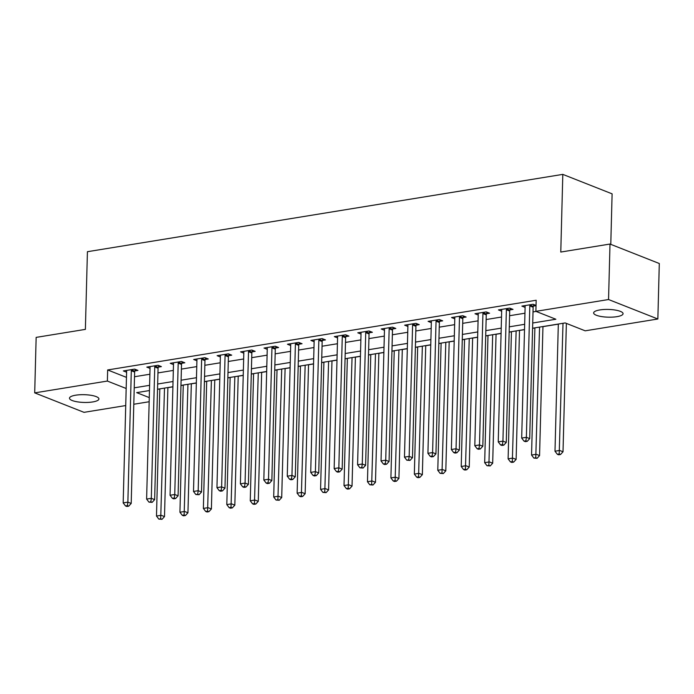 <?xml version="1.0" encoding="UTF-8"?>
<svg xmlns="http://www.w3.org/2000/svg" width="694" height="694" viewBox="0 0 694 694"><rect width="100%" height="100%" fill="white"/><g stroke="black" fill="none" stroke-linecap="round" stroke-linejoin="round"><path stroke-width="1.04" d="M75.672 395.198A14.73 3.878 1.5 0 1 90.992 395.294A14.73 3.878 1.5 0 1 98.921 398.955A14.73 3.878 1.5 0 1 92.727 401.939A14.73 3.878 1.5 0 1 77.398 401.843A14.73 3.878 1.5 0 1 69.478 398.183A14.73 3.878 1.5 0 1 75.672 395.198M599.824 309.94A14.73 3.878 1.5 0 1 615.144 310.036A14.73 3.878 1.5 0 1 623.073 313.688A14.73 3.878 1.5 0 1 616.879 316.672A14.73 3.878 1.5 0 1 601.551 316.577A14.73 3.878 1.5 0 1 593.63 312.916A14.73 3.878 1.5 0 1 599.824 309.94M610.781 244.357L612.108 193.843L562.808 174.376L87.418 251.705L85.379 329.381L36.149 337.388L34.7 392.873L107.37 381.058L126.169 388.484M562.808 174.376L560.778 252.052L610 244.045L659.3 263.512L657.851 318.997L585.181 330.821L565.194 322.927L532.593 328.227M157.529 389.334L159.811 388.961M167.887 387.651L172.901 386.836M180.969 385.517L183.259 385.144M191.327 383.834L196.341 383.019M204.409 381.709L206.699 381.336M214.767 380.026L219.781 379.21M227.849 377.892L230.139 377.519M238.207 376.209L243.221 375.393M251.289 374.083L253.579 373.71M261.647 372.392L266.669 371.576M274.737 370.266L277.019 369.893M285.087 368.583L290.109 367.768M298.177 366.458L300.467 366.085M308.535 364.766L313.549 363.951M321.617 362.641L323.907 362.268M331.975 360.958L336.989 360.143M345.057 358.824L347.347 358.46M355.415 357.141L360.429 356.326M368.497 355.016L370.787 354.643M378.855 353.333L383.877 352.517M391.945 351.199L394.227 350.826M402.294 349.516L407.317 348.7M415.385 347.39L417.675 347.017M425.743 345.707L430.757 344.892M438.825 343.573L441.115 343.2M449.183 341.89L454.197 341.075M462.265 339.765L464.555 339.392M472.623 338.073L477.637 337.258M485.705 335.948L487.995 335.575M496.063 334.265L501.077 333.45M509.153 332.14L511.435 331.767M519.502 330.448L524.525 329.633M532.593 328.323L534.883 327.95M542.951 326.64L558.323 324.141M149.167 401.739L133.795 404.246M125.727 405.556L84 412.34L34.7 392.873M532.732 323.005L555.868 319.24L535.881 311.346L536.167 300.25L107.657 369.954L126.464 377.38M134.515 376.729L149.887 374.231M157.954 372.921L173.327 370.423M181.394 369.104L196.775 366.606M204.843 365.296L220.215 362.788M228.283 361.479L243.655 358.98M251.722 357.67L267.095 355.163M275.162 353.853L290.534 351.355M298.602 350.045L313.974 347.538M322.051 346.228L337.423 343.73M345.491 342.411L360.863 339.913M368.93 338.603L384.303 336.104M392.37 334.786L407.742 332.287M415.81 330.977L431.182 328.47M439.25 327.16L454.631 324.662M462.698 323.352L478.071 320.845M486.138 319.535L501.51 317.037M509.578 315.718L524.95 313.22M533.018 311.91L536.046 311.415M536.037 305.429L533.122 304.276L521.871 306.106L525.106 307.381M533.4 306.089L536.028 305.664M509.96 309.906L513.013 309.403L509.682 308.093L498.431 309.923L501.667 311.198M486.52 313.714L489.574 313.22L486.242 311.901L474.991 313.731L478.218 315.015M463.08 317.531L466.125 317.037L462.794 315.718L451.542 317.548L454.778 318.824M439.64 321.339L442.685 320.845L439.354 319.526L428.103 321.357L431.338 322.641M416.192 325.156L419.245 324.662L415.914 323.343L404.663 325.174L407.899 326.449M392.752 328.965L395.806 328.47L392.474 327.16L381.223 328.991L384.459 330.266M369.312 332.782L372.366 332.287L369.034 330.969L357.783 332.799L361.01 334.074M345.872 336.599L348.917 336.096L345.595 334.786L334.334 336.616L337.57 337.891M322.432 340.407L325.477 339.913L322.146 338.594L310.895 340.424L314.13 341.7M298.984 344.224L302.037 343.721L298.706 342.411L287.455 344.241L290.691 345.517M275.544 348.032L278.598 347.538L275.266 346.219L264.015 348.05L267.251 349.334M252.104 351.849L255.158 351.355L251.827 350.036L240.575 351.867L243.811 353.142M228.664 355.658L231.718 355.163L228.387 353.845L217.127 355.675L220.362 356.959M205.224 359.475L208.269 358.98L204.938 357.662L193.687 359.492L196.923 360.767M181.776 363.283L184.83 362.788L181.498 361.479L170.247 363.309L173.483 364.584M158.336 367.1L161.39 366.606L158.059 365.287L146.807 367.117L150.043 368.393M134.896 370.917L137.95 370.414L134.619 369.104L123.367 370.934L126.603 372.21M610 244.045L608.551 299.53L657.851 318.997M107.657 369.954L107.37 381.058M535.881 311.346L608.551 299.53M134.22 387.833L149.6 385.326M157.668 384.016L173.04 381.518M181.108 380.199L196.48 377.701M204.548 376.391L219.92 373.893M227.988 372.574L243.36 370.076M251.428 368.766L266.808 366.267M274.876 364.949L290.248 362.45M298.316 361.14L313.688 358.633M321.756 357.323L337.128 354.825M345.196 353.515L360.568 351.008M368.635 349.698L384.016 347.2M392.084 345.881L407.456 343.383M415.524 342.073L430.896 339.574M438.964 338.256L454.336 335.757M462.404 334.447L477.776 331.94M485.843 330.63L501.224 328.132M509.292 326.822L524.664 324.315M149.462 390.548L136.683 392.631L149.279 397.601M524.525 329.537L509.153 332.044M501.085 333.354L485.713 335.853M477.646 337.171L462.265 339.67M454.197 340.98L438.825 343.478M430.757 344.797L415.385 347.295M407.317 348.605L391.945 351.103M383.877 352.422L368.505 354.92M360.438 356.23L345.057 358.737M336.989 360.047L321.617 362.546M313.549 363.856L298.177 366.363M290.109 367.673L274.737 370.171M266.669 371.49L251.297 373.988M243.23 375.298L227.849 377.796M219.781 379.115L204.409 381.613M196.341 382.923L180.969 385.422M172.901 386.74L157.529 389.239M530.069 304.77L529.973 305.074A2.299 1.804 -68.5 0 0 529.808 305.924L526.373 437.307L521.68 438.07L525.124 306.687A2.299 1.804 -68.5 0 0 525.011 305.881L524.924 305.612M533.92 304.597L533.296 306.384A2.299 1.804 -68.5 0 0 533.139 307.234L529.704 438.625L526.373 437.307L525.887 440.82L524.013 441.124L525.349 441.644L527.223 441.341L525.887 440.82M527.223 441.341L529.704 438.625M521.68 438.07L524.013 441.124M558.323 324.046L554.992 451.221L559.685 450.458L563.016 451.777L566.373 323.395M559.199 453.971L557.325 454.275L558.653 454.804L560.526 454.501L559.199 453.971L563.008 323.283M557.325 454.275L554.992 451.221M563.016 451.777L560.526 454.501M506.629 308.587L506.525 308.882A2.299 1.804 -68.5 0 0 506.368 309.732L502.933 441.124L498.24 441.887L501.684 310.496A2.299 1.804 -68.5 0 0 501.571 309.689L501.476 309.429M510.48 308.405L509.856 310.201A2.299 1.804 -68.5 0 0 509.7 311.051L506.264 442.434L502.933 441.124L502.447 444.628L500.574 444.932L501.901 445.461L503.783 445.158L502.447 444.628M503.783 445.158L506.264 442.434M498.24 441.887L500.574 444.932M483.189 312.404L483.085 312.699A2.299 1.804 -68.5 0 0 482.929 313.549L479.485 444.932L474.8 445.695L478.244 314.313A2.299 1.804 -68.5 0 0 478.123 313.506L478.036 313.237M487.041 312.222L486.416 314.009A2.299 1.804 -68.5 0 0 486.26 314.859L482.816 446.251L479.485 444.932L479.007 448.445L477.134 448.749L478.461 449.27L480.335 448.966L479.007 448.445M480.335 448.966L482.816 446.251M474.8 445.695L477.134 448.749M459.749 316.212L459.645 316.507A2.299 1.804 -68.5 0 0 459.489 317.358L456.045 448.749L451.36 449.512L454.796 318.121A2.299 1.804 -68.5 0 0 454.683 317.314L454.596 317.054M463.601 316.03L462.976 317.826A2.299 1.804 -68.5 0 0 462.82 318.676L459.376 450.059L456.045 448.749L455.568 452.254L453.685 452.557L455.021 453.087L456.895 452.783L455.568 452.254M456.895 452.783L459.376 450.059M451.36 449.512L453.685 452.557M534.883 327.854L531.552 455.038L536.236 454.275L539.568 455.594L542.951 326.544M535.759 457.78L533.886 458.092L537.087 458.309L535.759 457.78L539.568 327.091M533.886 458.092L531.552 455.038M539.568 455.594L537.087 458.309M511.443 331.671L508.112 458.847L512.797 458.092L516.128 459.402L519.511 330.353M512.319 461.597L510.437 461.9L511.773 462.43L513.647 462.126L512.319 461.597L516.128 330.908M510.437 461.9L508.112 458.847M516.128 459.402L513.647 462.126M487.995 335.48L484.672 462.664L489.357 461.9L492.688 463.219L496.063 334.17M488.871 465.414L486.997 465.717L490.207 465.934L488.871 465.414L492.688 334.716M486.997 465.717L484.672 462.664M492.688 463.219L490.207 465.934M436.309 320.029L436.205 320.324A2.299 1.804 -68.5 0 0 436.049 321.175L432.605 452.557L427.92 453.321L431.356 321.938A2.299 1.804 -68.5 0 0 431.243 321.131L431.156 320.862M440.152 319.847L439.536 321.634A2.299 1.804 -68.5 0 0 439.38 322.493L435.936 453.876L432.605 452.557L432.119 456.071L430.245 456.374L431.581 456.904L433.455 456.591L432.119 456.071M433.455 456.591L435.936 453.876M427.92 453.321L430.245 456.374M464.555 339.297L461.224 466.481L465.917 465.717L469.248 467.027L472.623 337.987M465.431 469.222L463.557 469.526L464.893 470.055L466.767 469.751L465.431 469.222L469.248 338.533M463.557 469.526L461.224 466.481M469.248 467.027L466.767 469.751M412.861 323.838L412.765 324.133A2.299 1.804 -68.5 0 0 412.6 324.983L409.165 456.374L404.472 457.138L407.916 325.746A2.299 1.804 -68.5 0 0 407.803 324.939L407.716 324.679M416.712 323.656L416.096 325.451A2.299 1.804 -68.5 0 0 415.932 326.301L412.496 457.693L409.165 456.374L408.679 459.879L406.805 460.191L410.015 460.408L408.679 459.879M410.015 460.408L412.496 457.693M404.472 457.138L406.805 460.191M389.421 327.655L389.317 327.95A2.299 1.804 -68.5 0 0 389.161 328.8L385.725 460.183L381.032 460.946L384.476 329.563A2.299 1.804 -68.5 0 0 384.363 328.756L384.268 328.488M393.272 327.473L392.648 329.268A2.299 1.804 -68.5 0 0 392.492 330.118L389.056 461.501L385.725 460.183L385.239 463.696L383.366 464L384.693 464.529L386.575 464.225L385.239 463.696M386.575 464.225L389.056 461.501M381.032 460.946L383.366 464M365.981 331.463L365.877 331.767A2.299 1.804 -68.5 0 0 365.721 332.617L362.277 464L357.592 464.763L361.036 333.38A2.299 1.804 -68.5 0 0 360.915 332.573L360.828 332.305M369.833 331.29L369.208 333.077A2.299 1.804 -68.5 0 0 369.052 333.927L365.608 465.318L362.277 464L361.8 467.504L359.926 467.817L363.127 468.034L361.8 467.504M363.127 468.034L365.608 465.318M357.592 464.763L359.926 467.817M342.541 335.28L342.437 335.575A2.299 1.804 -68.5 0 0 342.281 336.425L338.837 467.817L334.152 468.571L337.588 337.189A2.299 1.804 -68.5 0 0 337.475 336.382L337.388 336.113M346.393 335.098L345.768 336.894A2.299 1.804 -68.5 0 0 345.612 337.744L342.168 469.127L338.837 467.817L338.36 471.321L336.477 471.625L337.813 472.154L339.687 471.851L338.36 471.321M339.687 471.851L342.168 469.127M334.152 468.571L336.477 471.625M319.101 339.088L318.997 339.392A2.299 1.804 -68.5 0 0 318.841 340.242L315.397 471.625L310.712 472.388L314.148 341.006A2.299 1.804 -68.5 0 0 314.035 340.199L313.948 339.93M322.944 338.915L322.328 340.702A2.299 1.804 -68.5 0 0 322.172 341.552L318.728 472.944L315.397 471.625L314.911 475.138L313.037 475.442L314.373 475.963L316.247 475.659L314.911 475.138M316.247 475.659L318.728 472.944M310.712 472.388L313.037 475.442M441.115 343.105L437.784 470.289L442.477 469.526L445.808 470.844L449.183 341.795M441.991 473.039L440.117 473.343L443.327 473.56L441.991 473.039L445.808 342.35M440.117 473.343L437.784 470.289M445.808 470.844L443.327 473.56M417.675 346.922L414.344 474.106L419.029 473.343L422.36 474.653L425.743 345.612M418.551 476.847L416.678 477.151L418.005 477.68L419.879 477.377L418.551 476.847L422.36 346.159M416.678 477.151L414.344 474.106M422.36 474.653L419.879 477.377M394.235 350.739L390.904 477.914L395.589 477.151L398.92 478.47L402.303 349.42M395.112 480.664L393.229 480.968L394.565 481.497L396.439 481.185L395.112 480.664L398.92 349.976M393.229 480.968L390.904 477.914M398.92 478.47L396.439 481.185M370.787 354.547L367.464 481.731L372.149 480.968L375.48 482.287L378.863 353.237M371.663 484.473L369.789 484.785L372.999 485.002L371.663 484.473L375.48 353.784M369.789 484.785L367.464 481.731M375.48 482.287L372.999 485.002M347.347 358.364L344.016 485.54L348.709 484.776L352.04 486.095L355.415 357.046M348.223 488.29L346.349 488.593L347.685 489.123L349.559 488.819L348.223 488.29L352.04 357.601M346.349 488.593L344.016 485.54M352.04 486.095L349.559 488.819M295.653 342.905L295.557 343.2A2.299 1.804 -68.5 0 0 295.392 344.051L291.957 475.442L287.264 476.205L290.708 344.814A2.299 1.804 -68.5 0 0 290.595 344.007L290.508 343.747M299.504 342.723L298.888 344.519A2.299 1.804 -68.5 0 0 298.724 345.369L295.288 476.752L291.957 475.442L291.471 478.947L289.598 479.25L290.933 479.78L292.807 479.476L291.471 478.947M292.807 479.476L295.288 476.752M287.264 476.205L289.598 479.25M323.907 362.173L320.576 489.357L325.269 488.593L328.6 489.912L331.975 360.863M324.783 492.098L322.91 492.41L326.119 492.627L324.783 492.098L328.6 361.409M322.91 492.41L320.576 489.357M328.6 489.912L326.119 492.627M272.213 346.722L272.109 347.017A2.299 1.804 -68.5 0 0 271.953 347.868L268.517 479.25L263.824 480.014L267.268 348.631A2.299 1.804 -68.5 0 0 267.155 347.824L267.069 347.555M276.065 346.54L275.44 348.327A2.299 1.804 -68.5 0 0 275.284 349.177L271.848 480.569L268.517 479.25L268.031 482.764L266.158 483.067L267.485 483.597L269.367 483.284L268.031 482.764M269.367 483.284L271.848 480.569M263.824 480.014L266.158 483.067M300.467 365.99L297.136 493.165L301.821 492.41L305.152 493.72L308.535 364.671M301.343 495.915L299.47 496.219L300.797 496.748L302.671 496.444L301.343 495.915L305.152 365.226M299.47 496.219L297.136 493.165M305.152 493.72L302.671 496.444M248.773 350.531L248.669 350.826A2.299 1.804 -68.5 0 0 248.513 351.676L245.069 483.067L240.384 483.831L243.828 352.439A2.299 1.804 -68.5 0 0 243.715 351.632L243.62 351.372M252.625 350.349L252 352.144A2.299 1.804 -68.5 0 0 251.844 352.994L248.4 484.377L245.069 483.067L244.592 486.572L242.718 486.876L244.045 487.405L245.919 487.101L244.592 486.572M245.919 487.101L248.4 484.377M240.384 483.831L242.718 486.876M277.027 369.798L273.696 496.982L278.381 496.219L281.712 497.537L285.095 368.488M277.904 499.732L276.021 500.036L279.231 500.253L277.904 499.732L281.712 369.034M276.021 500.036L273.696 496.982M281.712 497.537L279.231 500.253M225.333 354.348L225.229 354.643A2.299 1.804 -68.5 0 0 225.073 355.493L221.629 486.876L216.944 487.639L220.38 356.256A2.299 1.804 -68.5 0 0 220.267 355.449L220.18 355.181M229.185 354.166L228.56 355.961A2.299 1.804 -68.5 0 0 228.404 356.811L224.96 488.194L221.629 486.876L221.152 490.389L219.269 490.693L220.605 491.222L222.479 490.91L221.152 490.389M222.479 490.91L224.96 488.194M216.944 487.639L219.269 490.693M253.588 373.615L250.256 500.799L254.941 500.036L258.272 501.346L261.655 372.305M254.455 503.54L252.581 503.844L253.917 504.373L255.791 504.07L254.455 503.54L258.272 372.852M252.581 503.844L250.256 500.799M258.272 501.346L255.791 504.07M201.893 358.156L201.789 358.451A2.299 1.804 -68.5 0 0 201.633 359.31L198.189 490.693L193.505 491.456L196.94 360.065A2.299 1.804 -68.5 0 0 196.827 359.258L196.74 358.998M205.745 357.974L205.12 359.77A2.299 1.804 -68.5 0 0 204.964 360.62L201.52 492.011L198.189 490.693L197.703 494.197L195.829 494.51L199.039 494.727L197.703 494.197M199.039 494.727L201.52 492.011M193.505 491.456L195.829 494.51M230.139 377.423L226.808 504.607L231.501 503.844L234.832 505.163L238.207 376.113M231.015 507.357L229.141 507.661L230.477 508.19L232.351 507.878L231.015 507.357L234.832 376.668M229.141 507.661L226.808 504.607M234.832 505.163L232.351 507.878M178.453 361.973L178.349 362.268A2.299 1.804 -68.5 0 0 178.193 363.118L174.749 494.501L170.056 495.264L173.5 363.882A2.299 1.804 -68.5 0 0 173.387 363.075L173.3 362.806M182.296 361.791L181.681 363.587A2.299 1.804 -68.5 0 0 181.516 364.437L178.08 495.82L174.749 494.501L174.263 498.014L172.39 498.318L173.726 498.847L175.599 498.544L174.263 498.014M175.599 498.544L178.08 495.82M170.056 495.264L172.39 498.318M206.699 381.24L203.368 508.424L208.061 507.661L211.392 508.971L214.767 379.93M207.575 511.166L205.702 511.469L207.029 511.999L208.911 511.695L207.575 511.166L211.392 380.477M205.702 511.469L203.368 508.424M211.392 508.971L208.911 511.695M155.005 365.781L154.901 366.085A2.299 1.804 -68.5 0 0 154.745 366.935L151.309 498.318L146.616 499.081L150.06 367.699A2.299 1.804 -68.5 0 0 149.947 366.892L149.861 366.623M158.857 365.608L158.232 367.395A2.299 1.804 -68.5 0 0 158.076 368.245L154.641 499.637L151.309 498.318L150.824 501.823L148.95 502.135L152.16 502.352L150.824 501.823M152.16 502.352L154.641 499.637M146.616 499.081L148.95 502.135M183.259 385.057L179.928 512.233L184.613 511.469L187.944 512.788L191.327 383.739M184.136 514.983L182.262 515.286L183.589 515.816L185.463 515.503L184.136 514.983L187.944 384.294M182.262 515.286L179.928 512.233M187.944 512.788L185.463 515.503M131.565 369.598L131.461 369.893A2.299 1.804 -68.5 0 0 131.305 370.743L127.87 502.135L123.176 502.898L126.62 371.507A2.299 1.804 -68.5 0 0 126.508 370.7L126.412 370.44M135.417 369.416L134.792 371.212A2.299 1.804 -68.5 0 0 134.636 372.062L131.201 503.445L127.87 502.135L127.384 505.64L125.51 505.943L126.837 506.473L128.711 506.169L127.384 505.64M128.711 506.169L131.201 503.445M123.176 502.898L125.51 505.943M159.82 388.866L156.488 516.05L161.173 515.286L164.504 516.605L167.887 387.556M160.696 518.791L158.813 519.103L162.023 519.32L160.696 518.791L164.504 388.102M158.813 519.103L156.488 516.05M164.504 516.605L162.023 519.32M529.973 305.074L533.296 306.384M529.808 305.924L533.139 307.234M506.525 308.882L509.856 310.201M506.368 309.732L509.7 311.051M483.085 312.699L486.416 314.009M482.929 313.549L486.26 314.859M459.645 316.507L462.976 317.826M459.489 317.358L462.82 318.676M436.205 320.324L439.536 321.634M436.049 321.175L439.38 322.493M412.765 324.133L416.096 325.451M412.6 324.983L415.932 326.301M389.317 327.95L392.648 329.268M389.161 328.8L392.492 330.118M365.877 331.767L369.208 333.077M365.721 332.617L369.052 333.927M342.437 335.575L345.768 336.894M342.281 336.425L345.612 337.744M318.997 339.392L322.328 340.702M318.841 340.242L322.172 341.552M295.557 343.2L298.888 344.519M295.392 344.051L298.724 345.369M272.109 347.017L275.44 348.327M271.953 347.868L275.284 349.177M248.669 350.826L252 352.144M248.513 351.676L251.844 352.994M225.229 354.643L228.56 355.961M225.073 355.493L228.404 356.811M201.789 358.451L205.12 359.77M201.633 359.31L204.964 360.62M178.349 362.268L181.681 363.587M178.193 363.118L181.516 364.437M154.901 366.085L158.232 367.395M154.745 366.935L158.076 368.245M131.461 369.893L134.792 371.212M131.305 370.743L134.636 372.062"/></g></svg>
